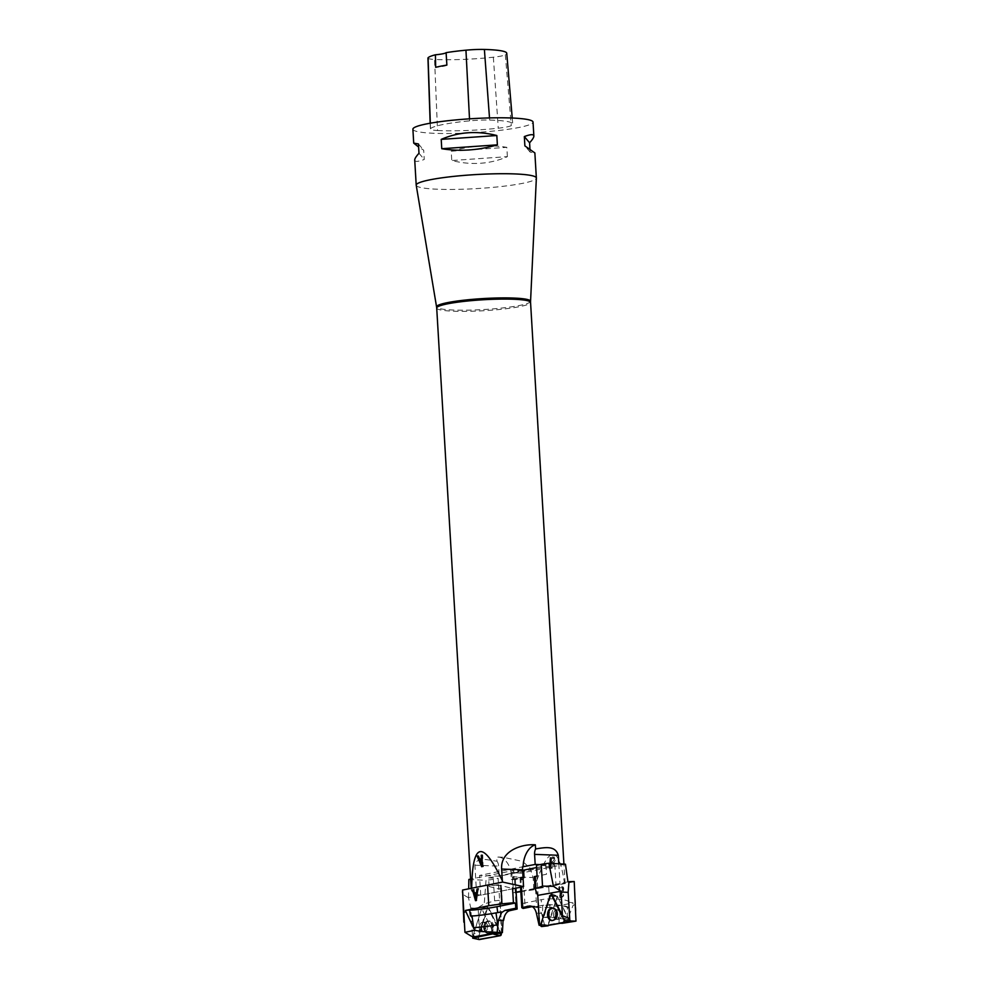 <?xml version="1.0" encoding="UTF-8"?>
<svg xmlns="http://www.w3.org/2000/svg" width="989" height="989" viewBox="0 0 989 989"><rect width="100%" height="100%" fill="white"/><g stroke="black" fill="none" stroke-linecap="round" stroke-linejoin="round"><path stroke-width="0.74" stroke-dasharray="4.95 3.71" d="M474.893 936.657A1.879 1.273 92.8 0 1 473.768 935.025L473.694 933.752L479.504 932.071L478.107 907.593L484.251 903.847L494.636 900.855L502.165 899.953L500.236 903.489L478.107 907.593M487.762 885.056L500.854 885.439L513.192 888.703L468.465 897.629L470.776 907.976L472.383 934.951L471.444 936.249M470.776 907.976L478.095 908.347M468.514 897.641L468.687 888.827M468.86 879.456L486.032 880.309L484.251 903.847M468.465 897.629C464.336 895.688 462.197 893.759 462.048 891.818M502.115 900.114L501.398 888.023L498.679 884.586L489.098 886.503L498.777 889.037L498.135 878.294L493.35 879.246A18.803 2.188 176.6 0 1 486.032 880.309M498.777 889.037L500.607 888.666L501.275 899.792M479.504 932.071L487.416 906.703L500.434 933.307M500.236 903.489L501.967 932.726M501.398 888.023L500.607 888.666M489.098 886.503L488.591 877.923L498.135 878.294M513.192 888.703L512.525 877.515L513.934 877.231L513.526 870.518L470.628 879.11M488.591 877.923L523.651 870.901M522.637 870.864L513.526 870.518M523.033 877.577L513.934 877.231M498.679 884.586L501.547 932.8M515.838 888.171L515.368 879.196L514.503 879.53L523.045 877.824M515.306 879.122L512.525 877.515M501.497 911.907L497.751 912.662A15.614 0.766 172 0 1 480.679 915.282A15.614 0.766 172 0 1 470.455 915.987A15.614 0.766 172 0 0 470.455 915.987L469.614 910.041M474.522 894.167L477.057 893.796M476.438 899.397L475.103 894.18M476.315 900.472L478.441 888.876M475.499 900.645L476.896 900.497M474.794 893.03L473.929 889.779M473.669 927.731A14.106 0.692 172 0 0 482.929 927.039A14.106 0.692 172 0 0 497.677 924.789M487.416 906.703L481.606 908.384L493.746 933.196L481.643 908.767L472.841 936.447M473.694 933.752L481.606 908.384M484.771 924.789A6.28 4.253 -87.2 0 0 484.387 928.003A6.28 4.253 -87.2 0 0 488.059 933.455A6.28 4.253 -87.2 0 0 492.893 927.422A6.28 4.253 -87.2 0 0 488.665 920.944A6.28 4.253 -87.2 0 0 484.771 924.789M485.599 928.733A4.698 3.19 -87.2 0 0 482.941 922.218A4.698 3.19 -87.2 0 0 479.517 926.755A4.698 3.19 -87.2 0 0 482.471 931.613A4.698 3.19 -87.2 0 0 485.599 928.733A4.698 3.19 92.8 0 1 482.471 931.613A4.698 3.19 92.8 0 1 479.517 926.755A4.698 3.19 92.8 0 1 482.941 922.218A4.698 3.19 92.8 0 1 485.599 928.733M489.048 908.582L501.114 933.233L489.048 908.582L487.305 908.903L478.379 937.498L487.305 908.903A1.496 1.014 92.8 0 1 489.048 908.582L481.866 908.916M493.177 929.697A6.33 4.302 92.8 0 1 488.69 933.542A6.33 4.302 92.8 0 1 485.376 924.789A6.33 4.302 92.8 0 1 489.308 920.92A6.33 4.302 92.8 0 1 493.177 929.697M478.379 937.498L478.861 939.439A1.496 1.014 92.8 0 1 478.379 937.498L472.482 937.597M567.204 921.377A1.879 1.323 -86.8 0 0 568.403 919.276L557.289 896.071L547.968 924.789L569.874 921.068M542.059 924.628L541.416 924.604A1.385 0.977 93.2 0 1 541.428 924.554L547.968 924.789L540.649 925.345M540.674 924.74L541.416 924.604M574.226 881.533L575.969 910.956M575.301 904.774L573.163 905.17L566.141 922.947M561.826 923.367L544.655 925.432L542.602 917.557A15.799 2.893 1.3 0 1 559.168 918.324L567.13 919.696L567.389 907.865L568.885 908.125L569.021 902.203L573.027 902.895L573.163 905.17M573.941 881.768L548.71 886.812L549.933 907.519L573.027 902.895M559.922 897.752C563.668 897.27 564.645 895.317 562.877 891.868C564.36 888.53 563.891 886.614 561.455 886.119L559.267 886.564L559.922 897.752L558.686 886.54L560.874 886.107C563.31 886.601 563.792 888.505 562.296 891.843C564.076 895.292 563.087 897.258 559.354 897.728M567.946 881.817L523.527 890.706L548.71 886.812M542.405 916.704L541.638 913.366L537.188 906.406A15.799 2.893 1.3 0 1 542.64 905.751L542.602 917.557M551.021 895.008L541.428 924.554M536.582 867.563L545.99 865.684L546.497 874.264L536.928 876.18L539.833 925.148M522.6 870.357L510.93 872.694L521.055 873.089L521.45 879.802L522.86 879.518L523.527 890.706M521.846 907.741L520.016 877.836L520.882 877.503L511.325 879.406L510.93 872.694M546.497 874.264L537.089 876.069M536.928 876.18L534.443 876.6L535.185 889.074M545.99 865.684L536.446 865.313M565.461 864.201L521.055 873.089M511.325 879.406L521.45 879.802M535.568 889.037L536.656 907.457L532.354 906.715M532.033 906.666L524.998 905.454L524.121 890.693M532.206 906.629L537.188 906.826M523.094 908.458L522.909 903.377L524.998 905.454M520.078 877.911L522.86 879.518M549.933 907.519L536.656 907.457M569.021 902.203A15.614 2.856 -178.7 0 0 569.034 902.092A15.614 2.856 -178.7 0 0 558.736 899.174A15.614 2.856 -178.7 0 0 541.391 899.681L541.267 905.59L537.188 906.406M522.909 903.377L541.391 899.681M560.602 896.281L559.823 892.869L560.602 896.281L562.16 892.597L559.823 892.869M560.095 887.726L562.506 887.615C563.631 889.877 562.914 891.2 560.33 891.571L559.527 887.702L559.749 891.559C562.333 891.176 563.062 889.853 561.925 887.59L559.527 887.702M560.404 892.894L562.16 892.597M560.034 896.257L561.579 892.573M567.389 907.865A14.106 2.584 -178.7 0 0 557.969 905.331A14.106 2.584 -178.7 0 0 542.64 905.751M568.885 908.125A15.614 2.856 -178.7 0 0 568.898 908.013A15.614 2.856 -178.7 0 0 558.6 905.096A15.614 2.856 -178.7 0 0 541.267 905.59M567.13 919.696A14.106 2.584 -178.7 0 0 557.808 917.174A14.106 2.584 -178.7 0 0 542.528 917.545M551.417 893.784L557.289 896.071M552.987 908.026A6.28 4.401 93.2 0 1 553.296 908.05A6.28 4.401 93.2 0 1 556.263 910.498A6.28 4.401 93.2 0 1 557.03 913.502A6.28 4.401 93.2 0 1 552.591 920.549A6.28 4.401 93.2 0 1 552.282 920.549M555.682 917.446A4.698 3.301 93.2 0 1 555.534 912.439A4.698 3.301 93.2 0 1 558.661 909.917A4.698 3.301 93.2 0 1 561.69 914.8A4.698 3.301 93.2 0 1 558.13 919.3A4.698 3.301 93.2 0 1 555.682 917.446A4.698 3.301 -86.8 0 0 558.13 919.3A4.698 3.301 -86.8 0 0 561.69 914.8A4.698 3.301 -86.8 0 0 558.661 909.917A4.698 3.301 -86.8 0 0 555.534 912.439A4.698 3.301 -86.8 0 0 555.682 917.446M548.067 925.815L557.4 896.467L568.329 918.002M564.521 883.647C558.55 842.801 548.314 844.668 533.825 889.247L565.078 883.362L555.979 884.215L554.854 865.19L499.222 876.18L479.554 875.438L522.526 866.834M516.147 892.35L513.143 892.783L516.134 892.189M520.82 891.25L555.979 884.215M533.763 889.803L520.844 891.67M533.825 889.247L533.12 877.552L529.993 868.021L522.538 861.382L502.758 857.203L496.75 857.092L496.985 861.221C487.206 860.034 476.871 856.289 474.905 865.214L476.636 894.316C473.175 892.77 471.382 891.225 471.259 889.68L471.704 888.27L487.565 885.093M476.636 894.316L480.728 895.193L512.599 888.827M550.91 857.574L554.372 857.08L550.119 857.352L550.91 857.574L549.822 868.466C553.407 868.441 554.767 866.512 553.927 862.655C556.041 859.404 555.843 857.55 553.333 857.092L552.542 856.87C555.076 857.29 555.299 859.144 553.185 862.445L553.927 862.655M416.221 185.24A60.181 7.022 176.6 0 0 437.991 189.245A60.181 7.022 176.6 0 0 501.707 186.464A60.181 7.022 176.6 0 0 536.359 178.107M412.895 129.213A60.181 7.022 176.6 0 0 434.666 133.317A60.181 7.022 176.6 0 0 498.728 130.499A60.181 7.022 176.6 0 0 533.034 122.08M529.956 149.005L530.141 152.096L534.864 152.936M414.725 160.07C414.923 161.973 418.087 161.776 424.244 159.476L423.688 150.155L418.619 147.04M507.382 156.658L506.825 147.336C488.838 144.406 470.294 145.692 451.207 151.206L451.763 160.527C471.469 165.472 490.012 164.186 507.382 156.658L451.763 160.527M437.534 130.523A56.422 6.577 176.6 0 0 498.271 128.199A22.562 2.633 176.6 0 0 511.288 125.615A56.422 6.577 176.6 0 0 512.735 123.971A56.422 6.577 176.6 0 0 489.654 120.065A22.562 2.633 176.6 0 0 469.614 120.856A56.422 6.577 176.6 0 0 430.512 128.731A22.562 2.633 176.6 0 0 430.376 129.027A22.562 2.633 176.6 0 0 437.534 130.523L434.554 59.451A54.618 6.367 176.6 0 0 493.35 57.201A20.769 2.423 176.6 0 0 505.33 54.815A54.618 6.367 176.6 0 0 506.739 53.233M427.953 58.079A20.769 2.423 176.6 0 0 434.554 59.451M446.88 65.089A15.045 1.755 -3.4 0 1 435.692 67.326M418.434 143.949L423.688 150.155M418.99 153.27L424.244 159.476M451.207 151.206L506.825 147.336M530.141 152.096L524.887 145.89M558.81 863.83L559.984 883.634M554.854 865.19L539.932 864.621M480.728 895.193L479.554 875.438M513.143 892.783L512.191 876.749A22.562 14.402 -87.8 0 0 511.882 873.794M496.985 861.221A7.516 4.797 92.2 0 1 498.629 866.117L499.222 876.18M511.301 873.769A22.562 14.402 -87.8 0 0 498.11 857.043A22.562 14.402 -87.8 0 0 496.75 857.092M482.199 859.8L482.311 865.35M482.484 865.313L480.469 860.146M482.348 866.549L483.077 866.401L482.731 854.966L482.014 855.102L482.063 858.588M482.014 855.102L481.223 855.275M482.15 858.563L479.245 859.157M480.011 858.996L478.713 855.769L477.155 856.091M478.713 855.769L477.947 855.918L479.282 859.157M479.752 860.294L481.89 865.437M483.077 866.401L482.36 866.549M482.731 854.966L481.94 855.139M551.627 858.687L551.244 862.433C553.58 862.532 554.569 861.221 554.223 858.514L550.836 858.464L553.444 858.291C554.31 860.479 553.321 861.79 550.502 862.223L551.244 862.433M550.502 862.223L550.836 858.464M552.987 858.093L554.223 858.514L552.987 858.093M551.12 863.718L550.799 867.019L553.074 866.389L553.791 864.485L553.259 863.409L550.379 863.508L552.517 863.199L550.069 866.809L550.799 867.019M550.069 866.809L550.379 863.508M550.119 857.352L549.118 868.268C553.21 867.712 554.557 865.771 553.185 862.445M549.118 868.268L549.822 868.466M472.383 934.951L473.768 935.025M494.636 900.855L493.35 879.246M514.503 879.53L516.27 909.361M484.313 924.777A6.231 4.228 92.8 0 1 488.183 920.969A6.231 4.228 92.8 0 1 492.361 927.398A6.231 4.228 92.8 0 1 487.565 933.381A6.231 4.228 92.8 0 1 484.313 924.777A6.231 4.228 -87.2 0 0 487.565 933.381A6.231 4.228 -87.2 0 0 492.361 927.398A6.231 4.228 -87.2 0 0 488.183 920.969A6.231 4.228 -87.2 0 0 484.313 924.777M484.029 924.826A6.045 4.104 -87.2 0 0 485.043 931.861A6.045 4.104 -87.2 0 0 490.581 931.391A6.045 4.104 -87.2 0 0 490.977 923.244A6.045 4.104 -87.2 0 0 485.512 922.23A6.045 4.104 -87.2 0 0 484.029 924.826A6.045 4.104 92.8 0 1 485.512 922.23A6.045 4.104 92.8 0 1 490.977 923.244A6.045 4.104 92.8 0 1 490.581 931.391A6.045 4.104 92.8 0 1 485.043 931.861A6.045 4.104 92.8 0 1 484.029 924.826M487.33 928.819A4.698 3.19 92.8 0 1 484.202 931.7A4.698 3.19 92.8 0 1 481.532 925.185A4.698 3.19 92.8 0 1 484.659 922.304A4.698 3.19 92.8 0 1 487.33 928.819A4.698 3.19 -87.2 0 0 484.659 922.304A4.698 3.19 -87.2 0 0 481.532 925.185A4.698 3.19 -87.2 0 0 484.202 931.7A4.698 3.19 -87.2 0 0 487.33 928.819M481.408 909.002L487.305 908.903M559.045 923.639L559.168 918.324M541.638 913.366L536.372 913.168M520.882 877.503L521.45 887.046M531.081 906.159L533.973 906.27M556.708 910.56A6.231 4.364 -86.8 0 0 553.766 908.125A6.231 4.364 -86.8 0 0 548.759 914.071A6.231 4.364 -86.8 0 0 553.061 920.536A6.231 4.364 -86.8 0 0 556.98 917.001A6.231 4.364 -86.8 0 0 556.708 910.56A6.231 4.364 93.2 0 1 556.98 917.001A6.231 4.364 93.2 0 1 553.061 920.536A6.231 4.364 93.2 0 1 548.759 914.071A6.231 4.364 93.2 0 1 553.766 908.125A6.231 4.364 93.2 0 1 556.708 910.56M556.98 910.684A6.045 4.24 93.2 0 1 555.954 919.115A6.045 4.24 93.2 0 1 550.181 918.299A6.045 4.24 93.2 0 1 550.65 910.016A6.045 4.24 93.2 0 1 556.473 909.855A6.045 4.24 93.2 0 1 556.98 910.684A6.045 4.24 -86.8 0 0 556.473 909.855A6.045 4.24 -86.8 0 0 550.65 910.016A6.045 4.24 -86.8 0 0 550.181 918.299A6.045 4.24 -86.8 0 0 555.954 919.115A6.045 4.24 -86.8 0 0 556.98 910.684M554.013 917.359A4.698 3.301 -86.8 0 0 556.448 919.214A4.698 3.301 -86.8 0 0 559.576 916.692A4.698 3.301 -86.8 0 0 559.428 911.685A4.698 3.301 -86.8 0 0 556.98 909.818A4.698 3.301 -86.8 0 0 553.852 912.34A4.698 3.301 -86.8 0 0 554.013 917.359A4.698 3.301 93.2 0 1 553.852 912.34A4.698 3.301 93.2 0 1 556.98 909.818A4.698 3.301 93.2 0 1 559.428 911.685A4.698 3.301 93.2 0 1 559.576 916.692A4.698 3.301 93.2 0 1 556.448 919.214A4.698 3.301 93.2 0 1 554.013 917.359M547.819 925.271L540.748 924.48M550.02 895.91L557.091 896.702M557.561 896.615L552.381 895.688M493.35 57.201L498.271 128.199M505.33 54.815L511.288 125.615M489.506 117.914L489.654 120.065M469.503 118.828L469.614 120.856M430.314 123.192L430.512 128.731M530.561 301.324A47.076 5.489 -3.4 0 1 519.769 305.428A47.076 5.489 -3.4 0 1 453.605 310.039A47.076 5.489 -3.4 0 1 436.569 306.911M436.705 308.012A47.015 5.489 176.6 0 0 467.884 311.325A47.015 5.489 176.6 0 0 519.794 306.615A47.015 5.489 176.6 0 0 530.561 302.436M474.905 865.214L498.629 866.117M512.191 876.749L533.12 877.552M501.46 888.147L502.165 900.039M515.368 879.196L515.899 888.159M488.69 933.542L485.043 931.861L488.059 933.455M489.308 920.92L485.512 922.23L488.665 920.944M485.154 931.997L482.471 931.613L485.154 931.997M485.648 922.107L482.941 922.218L485.648 922.107M481.643 908.767L488.183 908.001M520.016 877.836L520.573 887.22M535.049 906.184L529.993 905.998M569.034 902.092L568.898 908.013M552.678 907.964L556.473 909.855L553.296 908.05M551.973 920.574L555.954 919.115L552.591 920.549M555.707 919.337L558.13 919.3L555.707 919.337M556.263 909.608L558.661 909.917L556.263 909.608M557.4 896.467L552.159 895.255M512.24 118.025L512.735 123.971M430.178 123.217L430.376 129.027M565.078 883.362L563.928 864.114M471.259 889.68L471.172 888.32M502.758 857.228L498.11 857.043M553.135 858.118L553.914 858.341M552.517 863.199L553.259 863.409"/><path stroke-width="1.48" d="M472.841 936.447L472.754 938.141L493.956 933.616L499.804 933.332L493.746 933.196L475.153 936.657A1.879 1.273 92.8 0 1 474.893 936.657M475.153 936.657L471.444 936.249L464.941 932.318L474.621 930.29L481.767 931.527L502.387 932.639L503.055 920.462L504.477 916.432A11.287 7.207 92.2 0 1 510.027 910.609L504.946 910.412L501.584 912.612L501.497 911.907A15.799 0.779 -8 0 1 496.008 912.884L497.677 924.789A15.799 0.779 -8 0 1 481.124 927.002L473.669 927.731L472 915.826L470.455 915.975L469.627 910.028L465.362 910.449L474.621 930.29M499.804 933.332L502.387 932.639M497.739 932.454L493.956 933.616M468.687 888.827L468.86 879.456L470.628 879.11M463.853 922.181L462.568 890.051L464.941 932.318M463.89 912.229L465.448 911.895M462.568 890.051L487.552 885.044L488.789 905.751L465.362 910.449M476.624 892.523L477.057 889.012L477.86 888.851L476.315 900.472L475.499 900.645L472.482 889.927L473.348 889.754L474.226 893.005L477.205 892.548L474.226 893.005M497.133 932.355L498.456 920.289L501.584 912.612M523.045 877.824L524.059 877.614L523.651 870.901L522.637 870.864M524.059 877.614L523.033 877.577M500.854 885.439L501.942 903.859L513.427 902.734L512.549 887.974M504.946 910.412L515.838 908.236L517.136 909.027L510.027 910.609M503.562 920.487L504.477 916.432M515.838 908.236L515.405 903.006L513.427 902.734M488.789 905.751L501.942 903.859M469.627 910.053A15.614 0.766 172 0 0 479.949 909.311A15.614 0.766 172 0 0 496.923 906.703L497.751 912.6M515.405 903.006L496.923 906.703M476.043 897.184L476.475 893.772L475.857 899.384L476.624 897.208M476.475 893.772L474.522 894.167L475.857 899.384M477.057 889.012L477.205 892.548M478.441 888.876L477.638 889.037M472.482 889.927L476.08 900.658M473.929 889.779L473.063 889.952M472 915.826A14.106 0.692 172 0 0 481.247 915.134A14.106 0.692 172 0 0 496.008 912.884M501.114 933.233L501.139 933.27A1.496 1.014 92.8 0 1 500.385 935.656L479.393 939.55A1.496 1.014 92.8 0 1 478.861 939.439L500.385 935.656L500.793 933.282M569.874 921.068L570.665 920.994L568.996 919.313M574.226 881.533L568.959 881.669L568.143 892.375L569.751 919.35M568.143 892.375L561.047 891.979L562.457 915.703L551.417 893.784L551.021 895.008M564.262 920.302L551.825 895.589L550.02 895.91L540.748 924.48L541.774 926.545L563.495 922.688L564.262 920.302L551.825 895.589A1.496 1.051 -86.8 0 0 550.02 895.91L540.748 924.48A1.496 1.051 -86.8 0 0 541.774 926.545L563.495 922.688A1.496 1.051 -86.8 0 0 564.262 920.302L570.01 921.328L568.329 918.002L562.457 915.703M540.649 925.345L539.116 925.284L540.674 924.74M574.226 881.656L575.969 921.118L570.665 920.994M575.969 921.118L561.826 923.367M537.744 895.366L560.936 891.25L553.444 886.305L542.528 886.144L535.111 888.752L537.744 895.366L539.5 924.95M534.443 876.6L537.089 876.069L536.446 865.313L541.23 864.361A18.803 2.188 176.6 0 1 548.883 863.261L553.444 886.305M568.959 881.669L567.946 881.817L565.461 864.201L548.883 863.261M560.936 891.25L561.047 891.979M539.116 925.284L536.372 913.168A11.287 7.207 -87.8 0 0 529.993 905.998A11.287 7.207 -87.8 0 0 528.892 906.085L531.081 906.159M536.582 867.563L522.6 870.357M532.206 906.629L523.094 908.458L521.784 907.667L528.892 906.085M552.282 920.549A6.28 4.401 93.2 0 1 548.252 914.034A6.28 4.401 93.2 0 1 552.987 908.026M570.01 921.328L541.737 926.545M548.363 918.076A6.33 4.438 -86.8 0 0 551.973 920.574A6.33 4.438 -86.8 0 0 555.954 916.988A6.33 4.438 -86.8 0 0 555.67 910.424A6.33 4.438 -86.8 0 0 552.678 907.964A6.33 4.438 -86.8 0 0 548.24 911.129A6.33 4.438 -86.8 0 0 548.363 918.076M516.134 892.189L520.82 891.25M520.844 891.67L516.147 892.35M512.599 888.827L523.577 886.626L502.622 882.077L487.565 885.093M479.245 859.157L481.383 858.736L481.223 855.275L481.94 855.139L482.36 866.549L481.631 866.698L477.155 856.091L477.922 855.942L479.245 859.157M471.704 888.221C472.421 842.022 482.632 839.525 502.338 880.742L502.622 882.077M536.359 178.107A60.181 7.022 176.6 0 0 536.359 178.008A60.181 7.022 176.6 0 0 475.87 174.571A60.181 7.022 176.6 0 0 416.208 185.153A60.181 7.022 176.6 0 0 416.221 185.24L436.569 306.911A47.076 5.489 -3.4 0 1 483.238 298.567A47.076 5.489 -3.4 0 1 530.561 301.324L536.359 178.107M536.359 178.008L534.864 152.936L524.887 145.89L524.331 136.569C530.487 134.269 533.664 134.071 533.862 135.975L533.034 122.08A60.181 7.022 176.6 0 0 472.544 118.643A60.181 7.022 176.6 0 0 412.895 129.213L413.711 143.108L418.434 143.949L418.99 153.27C416.085 156.447 414.663 158.722 414.725 160.07L416.208 185.153M533.862 135.975C533.924 137.323 532.49 139.597 529.597 142.775L529.956 149.005M418.619 147.04L413.711 143.108M441.762 148.721L441.205 139.387C458.575 131.858 477.118 130.573 496.824 135.518L497.38 144.839C478.293 150.353 459.749 151.638 441.762 148.721L497.38 144.839M512.24 118.025L506.739 53.233A54.618 6.367 176.6 0 0 484.387 49.45A20.769 2.423 176.6 0 0 465.943 50.179A54.618 6.367 176.6 0 0 446.101 52.652L446.88 65.089A54.939 6.404 -3.4 0 0 435.692 67.326L435.395 54.803A54.618 6.367 176.6 0 0 428.076 57.795A20.769 2.423 176.6 0 0 427.953 58.079L430.178 123.217M435.395 54.803A15.045 1.755 176.6 0 0 446.101 52.652M529.597 142.775L524.331 136.569M496.824 135.518L441.205 139.387M502.338 880.742L501.633 869.047C500.385 850.96 521.463 843.778 535.358 844.816L535.605 848.945C545.236 847.449 555.225 845.274 558.303 855.275L558.81 863.83M539.932 864.621L535.185 864.435L522.526 866.834A22.562 14.402 -87.8 0 0 522.575 869.838L523.577 886.626M535.605 848.945A7.516 4.797 -87.8 0 0 534.579 854.372L535.185 864.435M523.107 866.859A22.562 14.402 92.2 0 1 535.358 844.816M482.311 865.35L481.445 859.96L479.702 860.306L481.754 865.462M482.199 859.8L479.702 860.306L479.282 859.157M482.113 859.812L481.445 859.96M482.063 858.588L481.383 858.736M481.89 865.437L482.348 866.549L481.631 866.698M482.348 866.549L483.077 866.401M498.456 920.289L503.055 920.462M517.074 908.953L515.838 888.171M481.767 931.527L481.124 927.002M472.754 938.141L479.393 939.55M500.385 935.656L493.758 934.234M542.528 886.144L541.23 864.361M535.259 876.427L535.939 887.899M521.45 887.046L522.649 907.333M569.8 921.958L563.495 922.688M541.774 926.545L548.091 925.815M484.387 49.45L489.506 117.914M465.943 50.179L469.503 118.828M428.076 57.795L430.314 123.192M563.928 864.114L530.561 302.436A47.015 5.489 176.6 0 0 467.884 300.977A47.015 5.489 176.6 0 0 436.705 308.012L436.569 306.911M558.303 855.275L534.579 854.372M522.575 869.838L501.633 869.047M482.236 863.162L481.581 863.31M515.899 888.159L517.136 909.027M472.68 938.128L479.109 939.55M534.381 876.575L535.111 888.851M520.573 887.22L521.784 907.667M552.159 895.255L551.17 895.02M471.172 888.32L436.705 308.012M530.561 301.324L530.561 302.436"/></g></svg>
